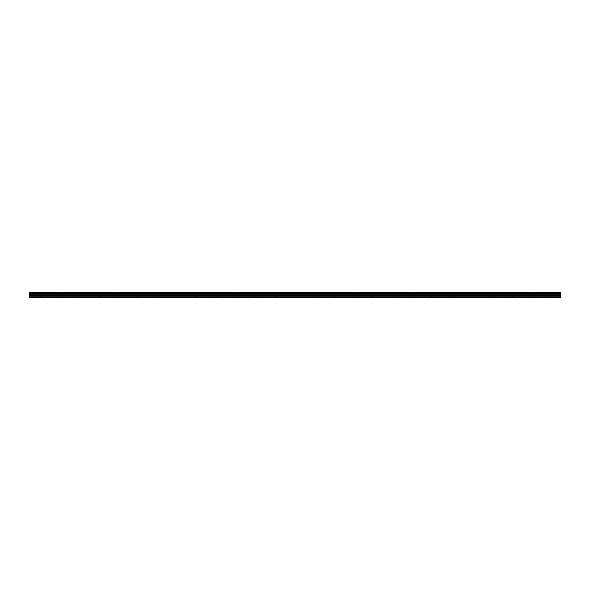 <?xml version="1.0" encoding="UTF-8"?>
<svg xmlns="http://www.w3.org/2000/svg" width="590" height="590" viewBox="0 0 590 590"><rect width="100%" height="100%" fill="white"/><g stroke="black" fill="none" stroke-linecap="round" stroke-linejoin="round"><path stroke-width="0.44" stroke-dasharray="2.95 2.21" d="M39.331 295.125L41.057 295.125L39.331 295.125M39.331 297.825L38.225 297.825L39.331 297.825M550.669 295.125L548.943 295.125L550.669 295.125M550.669 297.825L549.563 297.825L550.669 297.825M531 295.125L529.282 295.125L531 295.125M531 297.825L529.894 297.825L531 297.825M511.331 295.125L513.057 295.125L511.331 295.125M511.331 297.825L510.225 297.825L511.331 297.825M491.669 295.125L489.943 295.125L491.669 295.125M491.669 297.825L490.563 297.825L491.669 297.825M472 295.125L470.282 295.125L472 295.125M472 297.825L470.894 297.825L472 297.825M452.331 295.125L454.057 295.125L452.331 295.125M452.331 297.825L451.225 297.825L452.331 297.825M432.669 295.125L430.943 295.125L432.669 295.125M432.669 297.825L431.563 297.825L432.669 297.825M413 295.125L411.282 295.125L413 295.125M413 297.825L411.894 297.825L413 297.825M393.331 295.125L395.057 295.125L393.331 295.125M393.331 297.825L392.225 297.825L393.331 297.825M373.669 295.125L371.943 295.125L373.669 295.125M373.669 297.825L372.563 297.825L373.669 297.825M354 295.125L352.282 295.125L354 295.125M354 297.825L352.894 297.825L354 297.825M334.331 295.125L336.057 295.125L334.331 295.125M334.331 297.825L333.225 297.825L334.331 297.825M314.669 295.125L312.943 295.125L314.669 295.125M314.669 297.825L313.563 297.825L314.669 297.825M295 295.125L293.282 295.125L295 295.125M295 297.825L293.894 297.825L295 297.825M275.331 295.125L277.057 295.125L275.331 295.125M275.331 297.825L274.225 297.825L275.331 297.825M255.669 295.125L253.943 295.125L255.669 295.125M255.669 297.825L254.563 297.825L255.669 297.825M236 295.125L234.282 295.125L236 295.125M236 297.825L234.894 297.825L236 297.825M216.331 295.125L218.057 295.125L216.331 295.125M216.331 297.825L215.225 297.825L216.331 297.825M196.669 295.125L194.943 295.125L196.669 295.125M196.669 297.825L195.563 297.825L196.669 297.825M177 295.125L175.282 295.125L177 295.125M177 297.825L175.894 297.825L177 297.825M157.331 295.125L159.057 295.125L157.331 295.125M157.331 297.825L156.225 297.825L157.331 297.825M137.669 295.125L135.943 295.125L137.669 295.125M137.669 297.825L136.563 297.825L137.669 297.825M118 295.125L116.282 295.125L118 295.125M118 297.825L116.894 297.825L118 297.825M98.331 295.125L100.057 295.125L98.331 295.125M98.331 297.825L97.225 297.825L98.331 297.825M78.669 295.125L76.943 295.125L78.669 295.125M78.669 297.825L77.563 297.825L78.669 297.825M59 295.125L57.282 295.125L59 295.125M59 297.825L57.894 297.825L59 297.825M39.331 292.175L41.057 292.175L39.331 292.175M550.669 292.175L548.943 292.175L550.669 292.175M531 292.175L529.282 292.175L531 292.175M511.331 292.175L513.057 292.175L511.331 292.175M491.669 292.175L489.943 292.175L491.669 292.175M472 292.175L470.282 292.175L472 292.175M452.331 292.175L454.057 292.175L452.331 292.175M432.669 292.175L430.943 292.175L432.669 292.175M413 292.175L411.282 292.175L413 292.175M393.331 292.175L395.057 292.175L393.331 292.175M373.669 292.175L371.943 292.175L373.669 292.175M354 292.175L352.282 292.175L354 292.175M334.331 292.175L336.057 292.175L334.331 292.175M314.669 292.175L312.943 292.175L314.669 292.175M295 292.175L293.282 292.175L295 292.175M275.331 292.175L277.057 292.175L275.331 292.175M255.669 292.175L253.943 292.175L255.669 292.175M236 292.175L234.282 292.175L236 292.175M216.331 292.175L218.057 292.175L216.331 292.175M196.669 292.175L194.943 292.175L196.669 292.175M177 292.175L175.282 292.175L177 292.175M157.331 292.175L159.057 292.175L157.331 292.175M137.669 292.175L135.943 292.175L137.669 292.175M118 292.175L116.282 292.175L118 292.175M98.331 292.175L100.057 292.175L98.331 292.175M78.669 292.175L76.943 292.175L78.669 292.175M59 292.175L57.282 292.175L59 292.175M29.5 297.456L560.5 297.456L29.5 297.825L29.5 296.055L560.5 296.055L560.5 294.049L29.5 294.049L29.5 293.319L560.5 293.319L560.5 292.876L29.5 292.876L29.5 292.175L560.5 292.175L29.5 292.271M560.5 293.319L29.5 293.437M29.5 293.319L29.5 292.876M29.5 294.049L29.5 296.055M560.5 297.456L560.5 296.18L29.5 296.18M29.5 293.975L560.5 294.049M560.5 293.975L560.5 293.437M29.5 292.751L560.5 292.876M560.5 292.751L560.5 292.271M560.5 294.285L29.5 294.285M29.5 295.251L560.5 295.251M560.5 295.369L29.5 295.369M560.5 294.159L29.5 294.159M38.225 297.825L38.225 295.125M549.563 297.825L549.563 295.125M529.894 297.825L529.894 295.125M510.225 297.825L510.225 295.125M490.563 297.825L490.563 295.125M470.894 297.825L470.894 295.125M451.225 297.825L451.225 295.125M431.563 297.825L431.563 295.125M411.894 297.825L411.894 295.125M392.225 297.825L392.225 295.125M372.563 297.825L372.563 295.125M352.894 297.825L352.894 295.125M333.225 297.825L333.225 295.125M313.563 297.825L313.563 295.125M293.894 297.825L293.894 295.125M274.225 297.825L274.225 295.125M254.563 297.825L254.563 295.125M234.894 297.825L234.894 295.125M215.225 297.825L215.225 295.125M195.563 297.825L195.563 295.125M175.894 297.825L175.894 295.125M156.225 297.825L156.225 295.125M136.563 297.825L136.563 295.125M116.894 297.825L116.894 295.125M97.225 297.825L97.225 295.125M77.563 297.825L77.563 295.125M57.894 297.825L57.894 295.125M37.613 295.125L37.613 292.175M548.943 295.125L548.943 292.175M529.282 295.125L529.282 292.175M509.613 295.125L509.613 292.175M489.943 295.125L489.943 292.175M470.282 295.125L470.282 292.175M450.613 295.125L450.613 292.175M430.943 295.125L430.943 292.175M411.282 295.125L411.282 292.175M391.613 295.125L391.613 292.175M371.943 295.125L371.943 292.175M352.282 295.125L352.282 292.175M332.613 295.125L332.613 292.175M312.943 295.125L312.943 292.175M293.282 295.125L293.282 292.175M273.613 295.125L273.613 292.175M253.943 295.125L253.943 292.175M234.282 295.125L234.282 292.175M214.613 295.125L214.613 292.175M194.943 295.125L194.943 292.175M175.282 295.125L175.282 292.175M155.613 295.125L155.613 292.175M135.943 295.125L135.943 292.175M116.282 295.125L116.282 292.175M96.613 295.125L96.613 292.175M76.943 295.125L76.943 292.175M57.282 295.125L57.282 292.175M40.437 297.825L40.437 295.125M551.775 297.825L551.775 295.125M532.106 297.825L532.106 295.125M512.437 297.825L512.437 295.125M492.775 297.825L492.775 295.125M473.106 297.825L473.106 295.125M453.437 297.825L453.437 295.125M433.775 297.825L433.775 295.125M414.106 297.825L414.106 295.125M394.437 297.825L394.437 295.125M374.775 297.825L374.775 295.125M355.106 297.825L355.106 295.125M335.437 297.825L335.437 295.125M315.775 297.825L315.775 295.125M296.106 297.825L296.106 295.125M276.437 297.825L276.437 295.125M256.775 297.825L256.775 295.125M237.106 297.825L237.106 295.125M217.437 297.825L217.437 295.125M197.775 297.825L197.775 295.125M178.106 297.825L178.106 295.125M158.437 297.825L158.437 295.125M138.775 297.825L138.775 295.125M119.106 297.825L119.106 295.125M99.437 297.825L99.437 295.125M79.775 297.825L79.775 295.125M60.106 297.825L60.106 295.125M29.5 292.175L560.5 292.175M41.057 295.125L41.057 292.175M552.388 295.125L552.388 292.175M532.718 295.125L532.718 292.175M513.057 295.125L513.057 292.175M493.388 295.125L493.388 292.175M473.718 295.125L473.718 292.175M454.057 295.125L454.057 292.175M434.388 295.125L434.388 292.175M414.718 295.125L414.718 292.175M395.057 295.125L395.057 292.175M375.388 295.125L375.388 292.175M355.718 295.125L355.718 292.175M336.057 295.125L336.057 292.175M316.388 295.125L316.388 292.175M296.718 295.125L296.718 292.175M277.057 295.125L277.057 292.175M257.387 295.125L257.387 292.175M237.718 295.125L237.718 292.175M218.057 295.125L218.057 292.175M198.388 295.125L198.388 292.175M178.718 295.125L178.718 292.175M159.057 295.125L159.057 292.175M139.388 295.125L139.388 292.175M119.718 295.125L119.718 292.175M100.057 295.125L100.057 292.175M80.388 295.125L80.388 292.175M60.718 295.125L60.718 292.175"/><path stroke-width="0.89" d="M29.5 296.055L29.5 294.049L560.5 294.049L560.5 296.055L29.5 296.055L29.5 297.825L560.5 297.825L560.5 296.055M29.5 292.271L560.5 292.271L29.5 292.175L29.5 294.049M560.5 292.175L29.5 292.175M560.5 292.271L560.5 292.751L29.5 292.751M29.5 292.876L560.5 292.751M560.5 292.876L560.5 293.319L29.5 293.319M29.5 293.437L560.5 293.319M560.5 293.437L560.5 293.975L29.5 293.975M29.5 297.456L560.5 297.456M29.5 294.159L560.5 294.159M29.5 296.18L560.5 296.18M29.5 295.369L560.5 295.369M560.5 295.251L29.5 295.251M29.5 294.285L560.5 294.285"/></g></svg>
